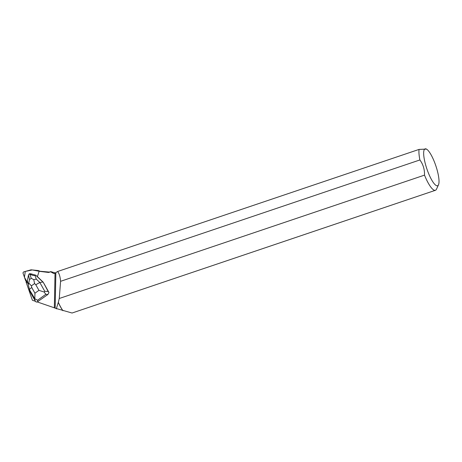 <?xml version="1.0" encoding="UTF-8"?>
<svg xmlns="http://www.w3.org/2000/svg" width="462" height="462" viewBox="0 0 462 462"><rect width="100%" height="100%" fill="white"/><g stroke="black" fill="none" stroke-linecap="round" stroke-linejoin="round"><path stroke-width="0.69" d="M25.71 280.723L28.026 283.506L24.44 277.264L25.283 271.437L32.317 269.947L39.051 271.258A1.143 1.016 -67.8 0 0 38.236 270.547L31.243 269.837A1.143 1.016 -67.8 0 0 30.885 269.866L23.897 271.829A1.143 1.016 -67.8 0 0 23.1 273.388L25.531 280.399A1.143 1.016 -67.8 0 0 25.71 280.723M32.473 274.312A2.749 2.443 -67.8 0 0 32.103 274.122L32.017 274.087A2.749 2.443 -67.8 0 0 31.006 273.931M35.528 301.334L32.404 300.26L26.028 281.86L26.438 281.67L28.049 283.61M40.281 271.379L38.97 271.275A1.143 1.016 112.2 0 1 38.941 271.927L37.405 276.64L43.203 282.184L48.989 292.527L48.169 291.487L44.756 291.291L39.83 282.49L35.788 284.731L38.941 290.355L44.161 292.013L44.756 291.291M55.856 272.799L55.024 273.152L54.349 307.813L37.266 301.934L47.938 294.456L48.989 292.527M55.024 273.152L53.829 273.579L50.658 271.812L48.626 272.47L38.97 271.275M32.415 274.301A2.749 2.443 -67.8 0 0 32.017 274.087M438.502 184.788A19.462 4.741 -108.7 0 1 436.96 185.805A19.462 4.741 -108.7 0 1 425.756 165.332A19.462 4.741 -108.7 0 1 426.443 149.087A19.462 4.741 -108.7 0 1 429.4 152.131A19.462 4.741 -108.7 0 1 437.075 169.825A19.462 4.741 -108.7 0 1 438.502 184.788L436.509 189.143A23.071 5.619 -108.7 0 1 435.412 190.298L72.06 313.022L55.169 308.189L55.862 272.615L57.548 271.523C59.182 273.348 60.193 276.611 60.586 281.318L419.9 159.956A23.071 5.619 -108.7 0 1 419.08 149.411L57.548 271.523M54.349 307.813L55.169 308.119M62.959 310.712A23.071 5.619 -108.7 0 1 58.351 302.367L58.293 302.419A22.961 5.596 71.3 0 0 62.861 310.678M55.486 272.978L50.78 271.621L49.122 272.176A22.961 5.596 71.3 0 0 48.626 272.47M56.901 308.887A22.961 5.596 71.3 0 1 56.503 308.177L56.376 308.703A23.106 5.631 71.3 0 0 56.399 308.743M435.412 190.298A23.071 5.619 -108.7 0 1 424.509 175.133L59.257 298.498L58.351 302.367M56.503 308.177L58.293 302.419M59.257 298.498L60.586 281.318M426.443 149.087L419.08 149.411M419.9 159.956C423.157 164.42 424.693 169.479 424.509 175.133M48.169 291.487L43.203 282.184M44.161 292.013L45.83 294.334L47.938 294.456M36.29 279.106L34.968 275.375L35.672 275.156L42.897 282.063L39.83 282.49L36.29 279.106L33.766 279.637L31.272 278.326L29.551 279.556L28.477 275.034L27.391 280.792L29.874 291.372L35.152 300.797L36.134 301.998L37.439 301.992M34.968 275.375C33.651 275.704 31.924 275.283 29.776 274.11L29.268 273.822L30.099 273.689L35.672 275.156L37.416 276.605M37.959 301.588L37.532 300.265L34.806 298.706L34.939 293.214L31.791 287.589C30.232 288.45 29.476 289.206 29.533 289.853L29.874 291.372M29.551 279.556L28.338 284.788L29.533 289.853L34.806 298.706M28.477 275.034L29.268 273.822M28.869 283.142L31.381 285.868L34.586 283.576L33.766 279.637M37.532 300.265L45.83 294.334M34.459 298.654L35.152 300.797M31.791 287.589L31.381 285.868M38.941 290.355L34.939 293.214M34.586 283.576L35.788 284.731M27.391 280.792L28.338 284.788M29.776 274.11L31.272 278.326M40.055 271.252L38.49 270.611M49.405 272.083L39.801 271.229"/></g></svg>

